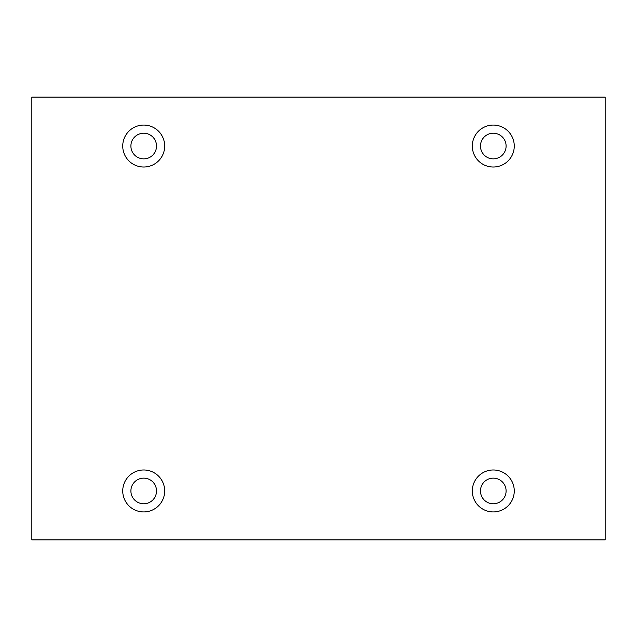 <?xml version="1.0" encoding="UTF-8"?>
<svg xmlns="http://www.w3.org/2000/svg" width="637" height="637" viewBox="0 0 637 637"><rect width="100%" height="100%" fill="white"/><g stroke="black" fill="none" stroke-linecap="round" stroke-linejoin="round"><path stroke-width="0.96" d="M605.15 97.103L31.85 97.103L31.85 539.897L605.15 539.897L605.15 97.103M143.715 167.021A20.973 20.973 0 0 1 125.553 135.554A20.973 20.973 0 0 1 161.878 135.554A20.973 20.973 0 0 1 143.715 167.021M493.285 167.021A20.973 20.973 0 0 1 475.122 135.554A20.973 20.973 0 0 1 511.447 135.554A20.973 20.973 0 0 1 493.285 167.021M493.285 511.933A20.973 20.973 0 0 1 475.122 480.465A20.973 20.973 0 0 1 511.447 480.465A20.973 20.973 0 0 1 493.285 511.933M143.715 511.933A20.973 20.973 0 0 1 125.553 480.465A20.973 20.973 0 0 1 161.878 480.465A20.973 20.973 0 0 1 143.715 511.933M156.535 490.96A12.82 12.82 0 0 1 143.715 503.771A12.82 12.82 0 0 1 130.896 490.96A12.82 12.82 0 0 1 143.715 478.14A12.82 12.82 0 0 1 156.535 490.96M506.104 490.96A12.82 12.82 0 0 1 493.285 503.771A12.82 12.82 0 0 1 480.465 490.96A12.82 12.82 0 0 1 493.285 478.14A12.82 12.82 0 0 1 506.104 490.96M506.104 146.04A12.82 12.82 0 0 1 493.285 158.86A12.82 12.82 0 0 1 480.465 146.04A12.82 12.82 0 0 1 493.285 133.229A12.82 12.82 0 0 1 506.104 146.04M156.535 146.04A12.82 12.82 0 0 1 143.715 158.86A12.82 12.82 0 0 1 130.896 146.04A12.82 12.82 0 0 1 143.715 133.229A12.82 12.82 0 0 1 156.535 146.04"/></g></svg>
